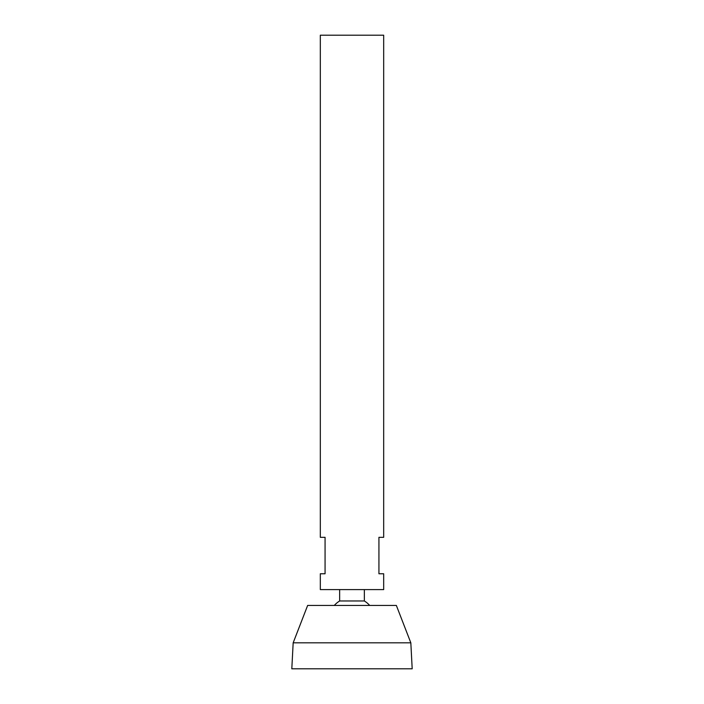 <?xml version="1.0" encoding="UTF-8"?>
<svg xmlns="http://www.w3.org/2000/svg" width="704" height="704" viewBox="0 0 704 704"><rect width="100%" height="100%" fill="white"/><g stroke="black" fill="none" stroke-linecap="round" stroke-linejoin="round"><path stroke-width="1.06" d="M383.68 35.2L320.32 35.2L320.32 537.328L325.072 537.328L325.072 573.76L320.32 573.76L320.32 589.6L383.68 589.6L383.68 573.76L378.928 573.76L378.928 537.328L383.68 537.328L383.68 35.2M364.346 589.6L364.346 600.978L339.654 600.978A23.76 23.76 0 0 0 334.294 605.44M410.828 642.822L396.352 605.44L307.648 605.44L293.172 642.822L291.808 668.8L412.192 668.8L410.828 642.822L293.172 642.822M339.654 589.6L339.654 600.978M369.706 605.44A23.76 23.76 0 0 0 364.346 600.978"/></g></svg>
